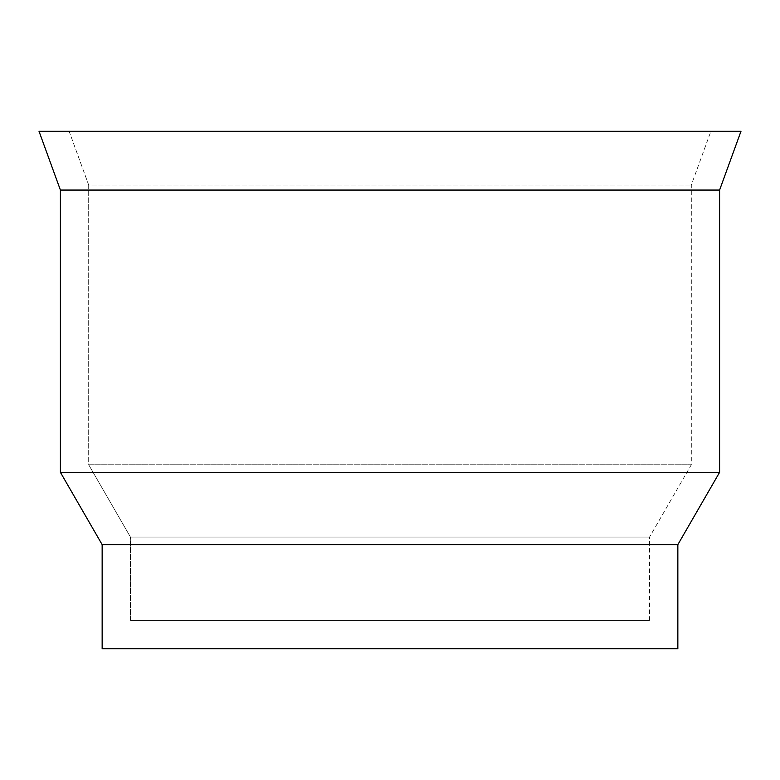 <?xml version="1.0" encoding="UTF-8"?>
<svg xmlns="http://www.w3.org/2000/svg" width="780" height="780" viewBox="0 0 780 780"><rect width="100%" height="100%" fill="white"/><g stroke="black" fill="none" stroke-linecap="round" stroke-linejoin="round"><path stroke-width="0.58" stroke-dasharray="3.9 2.92" d="M741 131.245L39 131.245L741 131.245M69.108 131.245L710.892 131.245L69.108 131.245L710.892 131.245L69.108 131.245L88.696 185.065L691.304 185.065L88.696 185.065L69.108 131.245M88.696 464.753L691.304 464.753L88.696 464.753L88.696 185.065L691.304 185.065L88.696 185.065L88.696 464.753L691.304 464.753L88.696 464.753L130.435 537.059L649.565 537.059L130.435 537.059L88.696 464.753M130.435 620.461L649.565 620.461L130.435 620.461L130.435 537.059L649.565 537.059L130.435 537.059L130.435 620.461L649.565 620.461L130.435 620.461M102.151 648.755L677.849 648.755L102.151 648.755M102.151 544.635L677.849 544.635L102.151 544.635M60.401 472.329L719.599 472.329L60.401 472.329M60.401 190.047L719.599 190.047L60.401 190.047M649.565 620.461L649.565 537.059L691.304 464.753L691.304 185.065L710.892 131.245"/><path stroke-width="1.17" d="M39 131.245L741 131.245L39 131.245L60.401 190.047L60.401 472.329L102.151 544.635L102.151 648.755L677.849 648.755L102.151 648.755L102.151 544.635L677.849 544.635L102.151 544.635L60.401 472.329L719.599 472.329L60.401 472.329L60.401 190.047L719.599 190.047L60.401 190.047L39 131.245M677.849 648.755L677.849 544.635L719.599 472.329L719.599 190.047L741 131.245"/></g></svg>

